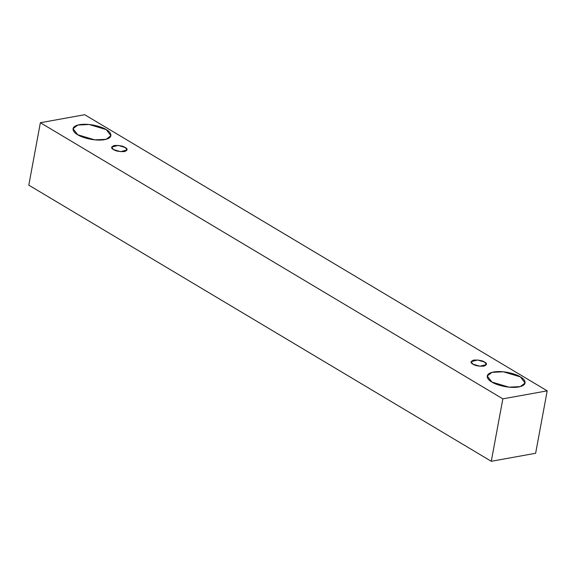 <?xml version="1.0" encoding="UTF-8"?>
<svg xmlns="http://www.w3.org/2000/svg" width="576" height="576" viewBox="0 0 576 576"><rect width="100%" height="100%" fill="white"/><g stroke="black" fill="none" stroke-linecap="round" stroke-linejoin="round"><path stroke-width="0.86" d="M84.722 114.718L547.2 390.845L535.63 453.276L547.2 390.845L502.848 398.851L491.278 461.282L535.63 453.276L491.278 461.282L502.848 398.851L40.37 122.724L28.8 185.155L491.278 461.282L28.8 185.155L40.37 122.724L84.722 114.718L40.37 122.724L502.848 398.851L547.2 390.845L84.722 114.718M491.904 382.054C487.663 379.966 483.242 373.997 493.625 371.988C504.346 370.188 517.32 374.609 520.416 376.906C524.657 378.986 529.078 384.955 518.695 386.964C507.974 388.764 494.993 384.343 491.904 382.054L508.968 387.166L520.272 386.611L525.096 382.99L520.416 376.906L503.345 371.794L492.048 372.341L487.217 375.97L491.904 382.054M77.717 134.755C73.476 132.667 69.055 126.706 79.438 124.697C90.158 122.89 103.133 127.318 106.229 129.607C110.47 131.695 114.89 137.657 104.508 139.666C93.787 141.473 80.813 137.045 77.717 134.755L94.788 139.867L106.085 139.32L110.916 135.691L106.229 129.607L89.165 124.495L77.861 125.05L73.037 128.671L77.717 134.755M113.558 149.587C110.815 148.205 111.053 146.837 114.264 145.49C119.455 145.325 123.091 145.987 125.179 147.492C127.922 148.874 127.692 150.235 124.474 151.589C119.282 151.754 115.646 151.085 113.558 149.587L120.514 151.668L127.087 149.969L125.179 147.492L118.224 145.404L111.65 147.11L113.558 149.587M472.954 364.169C470.21 362.786 470.441 361.418 473.652 360.072C478.85 359.899 482.486 360.569 484.574 362.074C487.318 363.456 487.08 364.817 483.869 366.17C478.678 366.336 475.042 365.666 472.954 364.169L479.909 366.25L486.475 364.55L484.574 362.074L477.619 359.986L471.046 361.692L472.954 364.169"/></g></svg>
